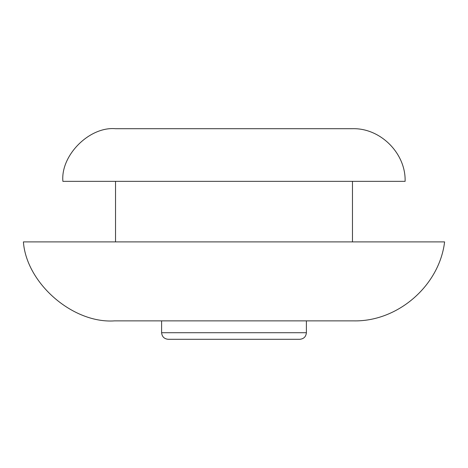 <?xml version="1.0" encoding="UTF-8"?>
<svg xmlns="http://www.w3.org/2000/svg" width="468" height="468" viewBox="0 0 468 468"><rect width="100%" height="100%" fill="white"/><g stroke="black" fill="none" stroke-linecap="round" stroke-linejoin="round"><path stroke-width="0.7" d="M114.59 320.873L353.41 320.873C397.601 321.943 439.347 285.79 444.6 241.897L23.4 241.897C26.46 283.456 73.02 323.78 114.59 320.873M115.537 128.7L352.462 128.7C380.402 127.846 405.967 153.41 405.112 181.35L62.887 181.35C60.536 155.3 89.487 126.348 115.537 128.7M115.537 241.897L115.537 181.35M352.462 241.897L352.462 181.35M306.394 320.873L306.394 332.719L234 332.719C234 341.207 234 341.207 234 332.719L161.606 332.719L161.606 320.873M161.606 332.719C162.016 336.697 164.209 338.89 168.188 339.3L299.812 339.3C303.79 338.89 305.984 336.697 306.394 332.719"/></g></svg>
